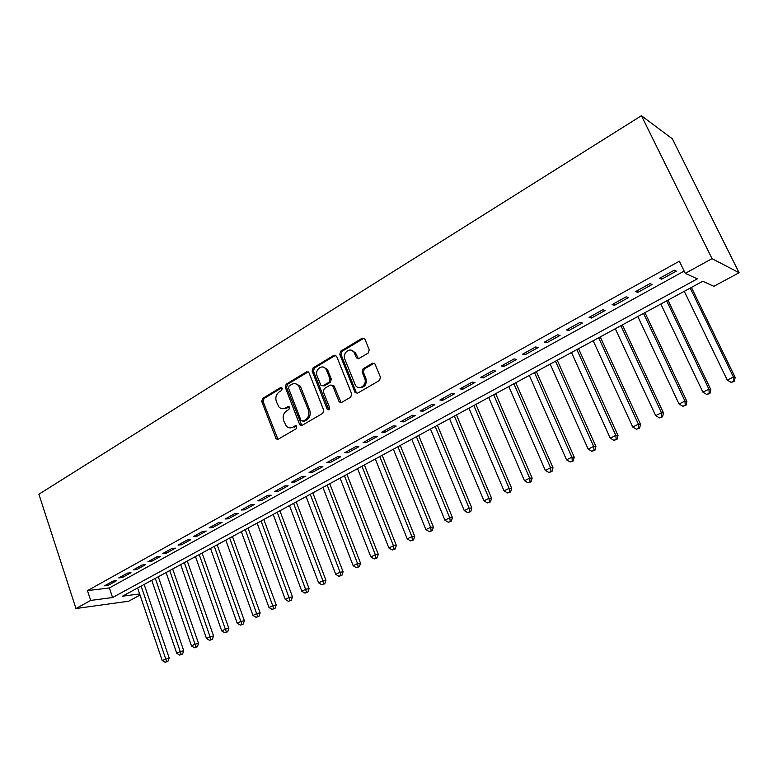 <?xml version="1.0" encoding="UTF-8"?>
<svg xmlns="http://www.w3.org/2000/svg" width="778" height="778" viewBox="0 0 778 778"><rect width="100%" height="100%" fill="white"/><g stroke="black" fill="none" stroke-linecap="round" stroke-linejoin="round"><path stroke-width="1.17" d="M282.249 388.319L280.508 387.619L262.643 398.433L261.739 401.458L276.209 438.967L278.145 439.22L296.321 428.688L296.651 426.023L295.202 425.79L292.839 427.161C290.486 428.377 288.317 428.056 286.343 426.188L283.639 420.674C282.443 416.502 283.425 413.235 286.576 410.891L288.93 409.491L289.572 407.351L287.821 406.622L285.477 408.012C283.095 409.267 280.916 408.927 278.942 407.011L276.355 401.652C275.169 397.509 276.141 394.251 279.273 391.879L281.607 390.468L282.249 388.319M280.508 387.619L281.84 387.736L263.995 398.531L263.1 401.555L277.97 439.307M368.257 352.998L369.249 349.779L364.804 338.926L362.217 338.167L340.715 351.179L339.753 354.35L355.108 392.54L357.579 393.172L379.46 380.491L380.461 377.272L375.045 364.036L372.438 363.258L363.083 368.772L362.091 371.972L364.678 378.371C367.605 384.838 358.853 391.198 355.39 385.178L344.849 359.232C341.921 352.745 350.859 346.327 354.185 352.58L356.412 357.851L358.94 358.551L368.257 352.998M685.272 273.37L712.035 258.656L641.422 115.718L38.9 494.224L75.962 608.532L90.686 600.431L112.577 597.523L697.351 278.835L685.272 273.37L679.35 261.194L87.476 590.628L90.686 600.431M309.061 372.876L306.513 371.874L286.168 384.186L285.244 387.259L299.54 424.282L299.977 425.002L302.078 425.352L322.773 413.351L323.726 410.23L309.061 372.876M313.067 367.906L333.976 355.254L336.602 356.246L351.705 393.979L350.722 397.15L341.561 402.459L339.198 401.915L332.585 385.606L330.232 385.061L324.27 388.592L323.317 391.723L329.58 407.604C329.658 409.695 328.899 410.307 327.314 409.452L312.124 371.028L313.067 367.906L314.38 368.072L335.269 355.439L333.976 355.254M113.034 581.088L104.515 585.805L108.142 585.367L116.642 580.67L113.034 581.088M127.398 573.123L118.752 577.918L122.36 577.509L130.996 572.734L127.398 573.123M142.004 565.032L133.213 569.904L136.792 569.525L145.574 564.672L142.004 565.032M156.845 556.815L147.908 561.765L151.467 561.405L160.385 556.474L156.845 556.815M171.919 548.461L162.845 553.489L166.375 553.158L175.439 548.15L171.919 548.461M187.255 539.971L178.026 545.077L181.527 544.775L190.736 539.689L187.255 539.971M202.844 531.335L193.459 536.528L196.931 536.256L206.296 531.082L202.844 531.335M218.686 522.553L209.146 527.834L212.589 527.601L222.109 522.33L218.686 522.553M234.81 513.626L225.105 519.004L228.508 518.79L238.194 513.441L234.81 513.626M251.197 504.543L241.326 510.008L244.7 509.833L254.552 504.387L251.197 504.543M267.875 495.304L257.829 500.867L261.175 500.731L271.191 495.187L267.875 495.304M284.836 485.91L274.624 491.57L277.921 491.463L288.113 485.822L284.836 485.91M302.097 476.35L291.701 482.107L294.969 482.039L305.336 476.301L302.097 476.35M319.661 466.615L309.09 472.47L312.309 472.441L322.86 466.606L319.661 466.615M337.545 456.705L326.779 462.677L329.96 462.686L340.696 456.744L337.545 456.705M355.75 446.621L344.79 452.699L347.922 452.747L358.853 446.698L355.75 446.621M374.276 436.361L363.122 442.536L366.205 442.633L377.34 436.477L374.276 436.361M393.153 425.906L381.784 432.198L384.828 432.335L396.158 426.072L393.153 425.906M412.379 415.257L400.796 421.666L403.782 421.851L415.326 415.462L412.379 415.257M431.955 404.404L420.169 410.94L423.096 411.173L434.853 404.667L431.955 404.404M451.911 393.357L439.891 400.009L442.76 400.291L454.741 393.668L451.911 393.357M472.236 382.095L459.993 388.874L462.803 389.204L475.008 382.455L472.236 382.095M492.96 370.61L480.473 377.524L483.226 377.914L495.664 371.028L492.96 370.61M514.083 358.911L501.353 365.961L504.037 366.399L516.718 359.387L514.083 358.911M535.614 346.978L522.641 354.165L525.257 354.661L538.182 347.513L535.614 346.978M557.573 334.812L544.347 342.145L546.885 342.699L560.072 335.406L557.573 334.812M579.98 322.403L566.481 329.882L568.951 330.494L582.401 323.055L579.98 322.403M602.833 309.741L589.063 317.375L591.455 318.046L605.167 310.461L602.833 309.741M626.154 296.826L612.101 304.606L614.406 305.355L628.4 297.614L626.154 296.826M649.951 283.639L635.607 291.585L637.824 292.402L652.11 284.495L649.951 283.639M87.476 590.628L109.387 587.935L684.154 271.075M661.738 279.176L676.315 271.114L674.244 270.18L659.608 278.291L661.738 279.176L660.95 277.551M139.651 593.925L122.467 596.211L702.748 281.276L713.864 286.304L739.1 272.728L672.338 138.805L641.422 115.718M140.04 595.082L128.642 601.219L75.962 608.532M739.1 272.728L712.035 258.656M109.387 587.935L112.577 597.523M108.142 585.367L107.704 584.035M122.36 577.509L121.903 576.167M136.792 569.525L136.335 568.173M151.467 561.405L151 560.053M166.375 553.158L165.899 551.797M181.527 544.775L181.05 543.404M196.931 536.256L196.445 534.875M212.589 527.601L212.093 526.21M228.508 518.79L228.003 517.389M244.7 509.833L244.185 508.423M261.175 500.731L260.649 499.311M277.921 491.463L277.386 490.033M294.969 482.039L294.424 480.6M312.309 472.441L311.754 471.001M329.96 462.686L329.386 461.228M347.922 452.747L347.338 451.279M366.205 442.633L365.621 441.155M384.828 432.335L384.225 430.847M403.782 421.851L403.169 420.353M423.096 411.173L422.464 409.666M442.76 400.291L442.128 398.774M462.803 389.204L462.151 387.677M483.226 377.914L482.564 376.367M504.037 366.399L503.366 364.853M525.257 354.661L524.567 353.105M546.885 342.699L546.185 341.124M568.951 330.494L568.232 328.909M591.455 318.046L590.716 316.452M614.406 305.355L613.657 303.751M637.824 292.402L637.065 290.778M283.143 408.761L286.81 408.11L285.477 408.012M289.144 406.729L286.81 408.11M290.632 427.871L292.839 427.161M295.202 425.79L296.457 425.848L294.162 427.219M308.224 371.845L287.5 384.322L286.586 387.386L301.825 425.469M289.153 385.907L288.512 388.066L301.086 420.587L304.179 421.404L302.866 421.336L305.384 419.867C308.613 417.494 309.615 414.197 308.38 409.967L298.587 385.723C296.544 383.486 294.23 383.048 291.633 384.41L289.153 385.907M295.552 383.758L299.909 385.859L301.018 387.784L309.693 410.055C310.928 414.275 309.926 417.572 306.697 419.935L304.179 421.404M335.756 355.225L335.269 355.439M331.934 385.013L334.141 386.228L341.182 402.625M314.38 368.072L313.437 371.184L328.88 409.811M326.595 370.318L325.933 369.073C322.413 363.521 314.4 369.861 317.123 375.998L320.828 385.178L323.123 385.674L329.075 382.144L330.037 379.003L326.595 370.318L327.888 370.474L327.227 369.239L323.249 367.099M322.734 385.849L324.426 385.81L323.123 385.674M327.888 370.474L331.331 379.139L330.368 382.28L324.426 385.81M351.277 350.197L355.449 352.765L358.405 358.765M359.737 387.6C364.901 387.434 366.973 384.41 365.932 378.516L364.678 378.371M374.237 363.2L364.337 368.937L363.355 372.127L365.932 378.516M364.075 338.138L341.999 351.364L341.027 354.525L356.159 392.238L357.151 393.357M137.628 587.983L162.194 660.493L169.186 658.013L144.154 584.443M166.599 661.572L165.15 662.282L167.951 661.29L166.599 661.572L141.149 586.077M165.15 662.282L162.194 660.493M169.186 658.013L167.951 661.29M151.759 580.31L176.732 653.287L180.399 651.458L183.754 650.787L158.304 576.761M181.177 654.356L179.708 655.086L182.519 654.084L181.177 654.356L155.328 578.375M179.708 655.086L176.732 653.287M183.754 650.787L182.519 654.084M166.103 572.53L191.495 645.954L195.22 644.106L198.546 643.455L172.667 568.961M195.998 647.033L194.5 647.773L197.33 646.771L195.998 647.033L169.73 570.566M194.5 647.773L191.495 645.954M198.546 643.455L197.33 646.771M180.681 564.624L206.501 638.514L210.284 636.628L213.58 636.005L187.265 561.045M211.042 639.594L209.535 640.343L212.365 639.331L211.042 639.594L184.357 562.62M209.535 640.343L206.501 638.514M213.58 636.005L212.365 639.331M195.482 556.581L221.74 630.948L225.591 629.032L228.858 628.43L202.095 552.993M226.34 632.028L224.803 632.786L227.653 631.785L226.34 632.028L199.217 554.558M224.803 632.786L221.74 630.948M228.858 628.43L227.653 631.785M210.517 548.422L237.232 623.256L241.151 621.311L244.38 620.737L217.159 544.824M241.88 624.345L240.314 625.113L243.183 624.102L241.88 624.345L214.32 546.36M240.314 625.113L237.232 623.256M244.38 620.737L243.183 624.102M225.805 540.126L252.986 615.447L256.954 613.472L260.163 612.908L232.466 536.519M257.683 616.536L256.088 617.314L258.967 616.302L257.683 616.536L229.666 538.036M256.088 617.314L252.986 615.447M260.163 612.908L258.967 616.302M241.336 531.695L268.984 607.501L273.029 605.498L276.2 604.963L248.017 528.067M273.739 608.591L272.125 609.388L275.013 608.377L273.739 608.591L245.255 529.575M272.125 609.388L268.984 607.501M276.2 604.963L275.013 608.377M257.119 523.137L285.263 599.42L289.377 597.387L292.509 596.882L263.83 519.49M290.068 600.519L288.424 601.326L291.322 600.315L290.068 600.519L261.107 520.968M288.424 601.326L285.263 599.42M292.509 596.882L291.322 600.315M273.166 514.423L301.806 591.212L305.987 589.14L309.08 588.664L279.895 510.767M306.668 592.311L304.995 593.137L307.913 592.116L306.668 592.311L277.221 512.225M304.995 593.137L301.806 591.212M309.08 588.664L307.913 592.116M289.484 505.574L318.64 582.868L322.889 580.758L325.943 580.3L296.233 501.907M323.551 583.957L321.849 584.803L324.776 583.772L323.551 583.957L322.889 580.758L293.598 503.337M321.849 584.803L318.64 582.868M325.943 580.3L324.776 583.772M306.065 496.568L335.746 574.368L340.074 572.229L343.088 571.801L312.844 492.892M340.725 575.467L338.994 576.323L341.931 575.292L340.725 575.467L340.074 572.229L310.257 494.293M338.994 576.323L335.746 574.368M343.088 571.801L341.931 575.292M322.938 487.407L353.163 565.732L357.559 563.544L360.535 563.155L329.736 483.721M358.191 566.831L356.431 567.697L359.387 566.666L358.191 566.831L357.559 563.544L327.198 485.102M356.431 567.697L353.163 565.732M360.535 563.155L359.387 566.666M340.093 478.1L370.873 556.941L375.346 554.724L378.273 554.364L346.92 474.395M375.969 558.04L374.179 558.925L377.136 557.894L375.969 558.04L375.346 554.724L344.43 475.747M374.179 558.925L370.873 556.941M378.273 554.364L377.136 557.894M357.549 468.628L388.893 547.994L393.454 545.738L396.333 545.417L364.396 464.913M394.047 549.103L392.229 549.997L395.205 548.967L394.047 549.103L393.454 545.738L361.955 466.236M392.229 549.997L388.893 547.994M396.333 545.417L395.205 548.967M375.307 458.991L407.234 538.891L411.873 536.596L414.703 536.305L382.173 455.266M412.457 540L410.599 540.914L413.585 539.883L412.457 540L411.873 536.596L379.79 456.55M410.599 540.914L407.234 538.891M414.703 536.305L413.585 539.883M393.376 449.188L425.906 529.633L430.623 527.29L433.404 527.037L400.262 445.444M431.187 530.742L429.3 531.675L432.296 530.625L431.187 530.742L430.623 527.29L397.937 446.708M429.3 531.675L425.906 529.633M433.404 527.037L432.296 530.625M411.766 439.2L444.909 520.2L449.713 517.817L452.436 517.603L418.671 435.456M450.258 521.309L448.332 522.262L451.347 521.211L450.258 521.309L449.713 517.817L416.415 436.682M448.332 522.262L444.909 520.2M452.436 517.603L451.347 521.211M430.477 429.048L464.262 510.601L469.153 508.17L471.818 507.995L437.411 425.284M469.679 511.71L467.714 512.673L470.739 511.632L469.679 511.71L469.153 508.17L435.213 426.48M467.714 512.673L464.262 510.601M471.818 507.995L470.739 511.632M449.538 418.7L483.965 500.818L488.954 498.348L491.56 498.212L456.482 414.937M489.45 501.927L487.456 502.909L490.49 501.868L489.45 501.927L488.954 498.348L454.352 416.094M487.456 502.909L483.965 500.818M491.56 498.212L490.49 501.868M468.93 408.178L504.037 490.86L509.113 488.341L511.661 488.244L475.903 404.395M509.59 491.968L507.557 492.97L510.611 491.92L509.59 491.968L509.113 488.341L473.841 405.513M507.557 492.97L504.037 490.86M511.661 488.244L510.611 491.92M488.691 397.451L524.479 480.716L529.653 478.149L532.133 478.091L495.683 393.658M530.11 481.825L528.038 482.846L531.102 481.796L530.11 481.825L529.653 478.149L493.69 394.738M528.038 482.846L524.479 480.716M532.133 478.091L531.102 481.796M508.812 386.53L545.31 470.379L550.581 467.763L553.002 467.753L515.824 382.727M551.009 471.487L548.908 472.528L551.981 471.478L551.009 471.487L550.581 467.763L513.898 383.768M548.908 472.528L545.31 470.379M553.002 467.753L551.981 471.478M529.312 375.404L566.54 459.847L571.908 457.182L574.261 457.211L536.343 371.592M572.316 460.955L570.167 462.015L573.25 460.955L572.316 460.955L571.908 457.182L534.496 372.594M570.167 462.015L566.54 459.847M574.261 457.211L573.25 460.955M550.192 364.075L588.178 449.11L593.653 446.387L595.919 446.475L557.243 360.253M594.032 450.219L591.834 451.298L594.937 450.238L594.032 450.219L593.653 446.387L555.482 361.206M591.834 451.298L588.178 449.11M595.919 446.475L594.937 450.238M571.48 352.522L610.234 438.16L615.816 435.388L618.004 435.524L578.54 348.69M616.166 439.269L613.93 440.377L617.042 439.317L616.166 439.269L615.816 435.388L576.868 349.604M613.93 440.377L610.234 438.16M618.004 435.524L617.042 439.317M593.167 340.754L632.718 427.005L638.407 424.175L640.527 424.36L600.256 336.903M638.728 428.114L636.453 429.242L639.574 428.182L638.728 428.114L638.407 424.175L598.661 337.769M636.453 429.242L632.718 427.005M640.527 424.36L639.574 428.182M615.281 328.744L655.65 415.627L661.456 412.739L663.488 412.982L622.381 324.893M661.747 416.726L659.423 417.883L662.564 416.823L661.747 416.726L661.456 412.739L620.883 325.71M659.423 417.883L655.65 415.627M663.488 412.982L662.564 416.823M637.834 316.51L679.048 404.015L684.961 401.078L686.906 401.37L644.943 312.649M685.224 405.124L682.86 406.291L686.001 405.231L685.224 405.124L684.961 401.078L643.532 313.417M682.86 406.291L679.048 404.015M686.906 401.37L686.001 405.231M660.823 304.033L702.904 392.17L708.952 389.175L710.8 389.525L667.952 300.162M709.176 393.279L706.755 394.475L709.915 393.415L709.176 393.279L708.952 389.175L666.649 300.872M706.755 394.475L702.904 392.17M710.8 389.525L709.915 393.415M684.28 291.303L727.255 380.092L733.421 377.029L735.181 377.447L691.418 287.422M733.615 381.191L731.155 382.416L734.325 381.346L733.615 381.191L733.421 377.029L690.212 288.084M731.155 382.416L727.255 380.092M735.181 377.447L734.325 381.346M289.124 406.709L287.821 406.622M277.017 438.189L275.675 438.14M263.1 401.555L261.739 401.458M263.995 398.531L262.643 398.433M300.862 424.341L299.54 424.282M286.586 387.386L285.244 387.259M287.5 384.322L286.168 384.186M307.825 372.03L306.513 371.874M306.697 419.935L305.384 419.867M309.693 410.055L308.38 409.967M301.018 387.784L299.705 387.658M340.2 401.506L338.926 401.399M334.141 386.228L332.848 386.092M328.374 409.14L327.081 409.053M313.437 371.184L312.124 371.028M330.368 382.28L329.075 382.144M331.331 379.139L330.037 379.003M357.52 357.724L356.256 357.54M355.847 353.582L354.583 353.397M363.355 372.127L362.091 371.972M364.337 368.937L363.083 368.772M373.683 363.423L372.438 363.258M356.159 392.238L354.894 392.122M341.027 354.525L339.753 354.35M341.999 351.364L340.715 351.179M363.472 338.381L362.217 338.167M277.551 439.006L276.209 438.967M301.3 425.06L299.977 425.002M299.909 385.859L298.587 385.723M340.482 402.022L339.198 401.915M333.879 385.742L332.585 385.606M328.608 409.549L327.314 409.452M327.227 369.239L325.933 369.073M357.676 358.026L356.412 357.851M355.449 352.765L354.185 352.58M356.382 392.657L355.108 392.54"/></g></svg>
